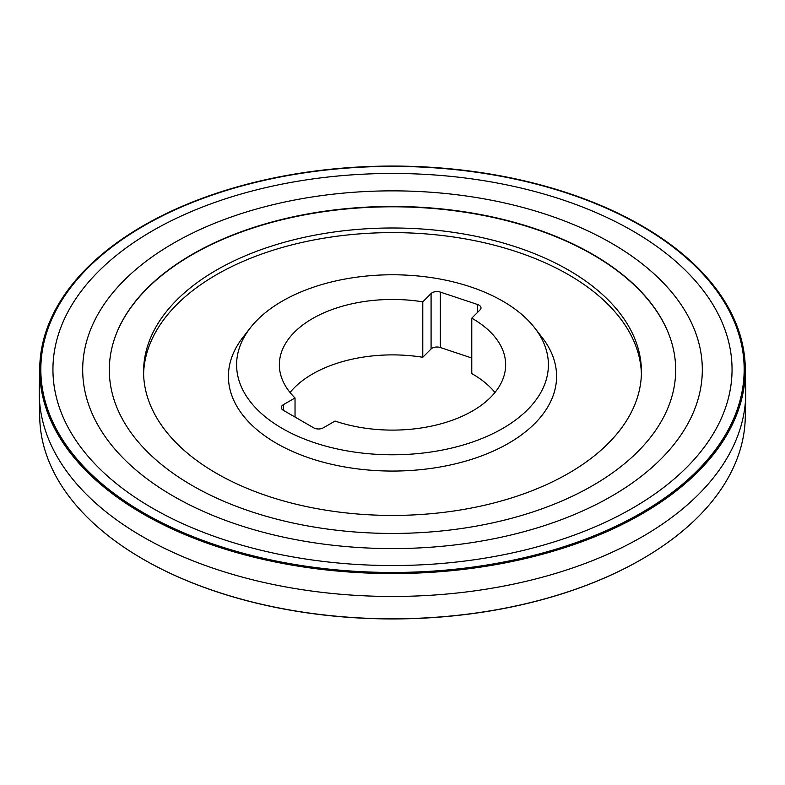 <?xml version="1.0" encoding="UTF-8"?>
<svg xmlns="http://www.w3.org/2000/svg" width="785" height="785" viewBox="0 0 785 785"><rect width="100%" height="100%" fill="white"/><g stroke="black" fill="none" stroke-linecap="round" stroke-linejoin="round"><path stroke-width="1.18" d="M283.287 404.736L295.032 397.966A113.148 65.332 180 0 1 279.352 364.78A113.148 65.332 180 0 1 422.781 301.842L431.083 293.541A6.79 3.915 180 0 1 440.356 292.099L477.594 304.511A6.79 3.915 180 0 1 480.989 307.906A6.79 3.915 180 0 1 480.077 309.869L471.775 318.17A113.148 65.332 180 0 1 505.648 364.78A113.148 65.332 180 0 1 448.627 421.506A113.148 65.332 180 0 1 335.038 421.054L323.292 427.835A6.79 3.915 180 0 1 313.686 427.835L283.287 410.28A6.79 3.915 180 0 1 281.295 407.513A6.79 3.915 180 0 1 283.287 404.736L283.287 410.28M502.743 301.136A155.901 90.01 180 0 1 534.82 328.042A155.901 90.01 180 0 1 392.5 454.79A155.901 90.01 180 0 1 250.179 328.042A155.901 90.01 180 0 1 502.743 301.136M534.82 328.042L542.278 337.658A164.065 94.72 180 0 1 392.5 471.059A164.065 94.72 180 0 1 242.722 337.658L250.179 328.042M143.596 374.023A248.933 143.724 180 0 1 299.085 243.114A248.933 143.724 180 0 1 568.526 274.711A248.933 143.724 180 0 1 641.404 374.023M568.526 270.089A248.933 143.724 180 0 1 641.433 371.717A248.933 143.724 180 0 1 392.5 515.431A248.933 143.724 180 0 1 143.567 371.717A248.933 143.724 180 0 1 297.24 238.934A248.933 143.724 180 0 1 568.526 270.089M471.775 358.009L440.356 347.539A6.79 3.915 0 0 0 431.083 348.972L422.781 357.273A113.148 65.332 0 0 0 290.038 392.5M494.962 392.5A113.148 65.332 0 0 0 471.775 373.601L471.775 318.17M422.781 357.273L422.781 301.842M295.032 417.061L295.032 397.966M745.75 395.032L745.269 417.64A352.789 203.678 180 0 1 640.315 560.088A352.789 203.678 180 0 1 144.685 560.088A352.789 203.678 180 0 1 39.731 417.64L39.25 395.032A353.279 203.963 0 0 0 392.5 596.463A353.279 203.963 0 0 0 745.75 395.032A353.279 203.963 0 0 0 745.75 389.968L745.269 367.36A352.789 203.678 180 0 1 392.5 573.56A352.789 203.678 180 0 1 39.731 367.36A352.789 203.678 180 0 1 144.685 224.912A352.789 203.678 180 0 1 144.882 224.795M39.731 367.36L39.25 389.968A353.279 203.963 0 0 0 39.25 395.032M115.042 337.236A283.336 163.584 180 0 1 311.292 213.657A283.336 163.584 180 0 1 592.852 254.713A283.336 163.584 180 0 1 669.958 337.236M592.744 254.33A283.189 163.496 180 0 1 669.929 337.148A283.189 163.496 180 0 1 392.5 533.437A283.189 163.496 180 0 1 115.071 337.148A283.189 163.496 180 0 1 311.056 213.353A283.189 163.496 180 0 1 592.744 254.33M632.602 230.878A339.562 196.044 180 0 1 480.381 558.861A339.562 196.044 180 0 1 64.507 318.759A339.562 196.044 180 0 1 632.602 230.878M641.168 225.854A351.67 203.04 180 0 1 483.521 565.543A351.67 203.04 180 0 1 52.811 316.875A351.67 203.04 180 0 1 641.168 225.854M641.561 225.619A352.229 203.354 0 0 0 639.922 224.687A352.229 203.354 0 0 0 145.078 224.687A352.229 203.354 0 0 0 142.35 512.585A352.229 203.354 0 0 0 641.021 513.527A352.229 203.354 0 0 0 641.561 225.619M640.118 224.795A352.789 203.678 180 0 1 640.315 224.912A352.789 203.678 180 0 1 641.963 225.854A352.789 203.678 180 0 1 745.269 367.36M640.118 560.205A352.229 203.354 180 0 1 639.922 560.313A352.229 203.354 180 0 1 145.078 560.313A352.229 203.354 180 0 1 144.882 560.205M431.083 348.972L431.083 293.541M440.356 347.539L440.356 292.099M477.594 312.351L477.594 304.511M611.564 243.242A309.81 178.862 180 0 1 472.688 542.494A309.81 178.862 180 0 1 93.248 323.43A309.81 178.862 180 0 1 611.564 243.242"/></g></svg>
